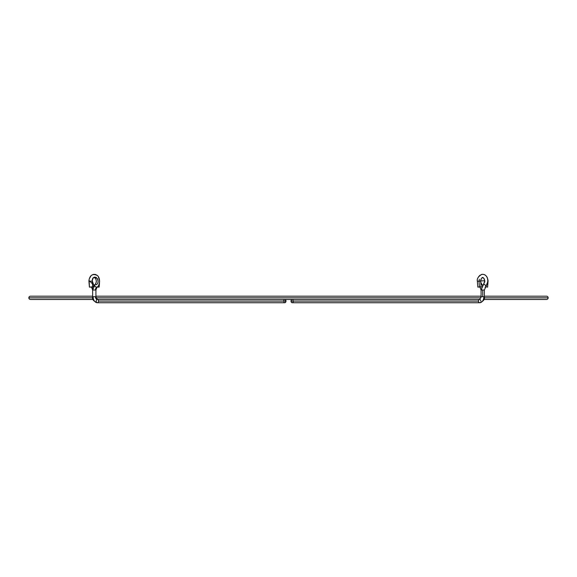 <?xml version="1.0" encoding="UTF-8"?>
<svg xmlns="http://www.w3.org/2000/svg" width="577" height="577" viewBox="0 0 577 577"><rect width="100%" height="100%" fill="white"/><g stroke="black" fill="none" stroke-linecap="round" stroke-linejoin="round"><path stroke-width="0.87" d="M97.03 287.101A1.637 1.017 -127.7 0 1 96.619 287.223A3.195 2.258 -90 0 0 95.443 290.022L95.919 290.022L97.066 287.079A1.637 1.017 -127.7 0 1 96.619 287.223A1.637 1.017 -127.7 0 1 95.638 286.805A1.637 1.017 -127.7 0 1 95.054 284.49A1.637 1.017 -127.7 0 1 95.508 284.346A1.637 1.017 -127.7 0 1 96.482 284.764C101.631 280.17 92.681 272.539 92.205 281.107L92.219 280.696L92.205 281.107L88.93 281.237L89.406 287.108L92.673 286.841L92.205 281.107L92.544 279.239M94.282 285.226L93.503 284.483A1.637 1.017 127.7 0 1 93.712 284.764A1.637 1.017 127.7 0 1 93.359 286.329A1.637 1.017 127.7 0 1 91.945 287.223A3.195 2.258 -90 0 1 92.803 288.385A3.195 2.258 90 0 0 91.945 287.223A1.637 1.017 127.7 0 1 91.541 287.108M482.538 285.449A6.47 4.573 -90 0 0 481.492 284.346A1.637 1.017 127.7 0 0 480.915 284.497A1.637 1.017 127.7 0 1 481.492 284.346A6.47 4.573 90 0 1 482.538 285.449M95.443 296.715A2.734 1.933 90 0 0 97.369 299.449A1.637 1.161 -90 0 0 96.215 301.086A1.637 1.161 -90 0 0 97.369 302.723A6.008 4.248 -90 0 1 93.121 296.715L95.919 296.715L95.919 290.022L92.645 290.022L92.645 296.715L92.645 290.022L95.443 290.022A3.195 2.258 90 0 1 96.619 287.223A1.637 1.017 -127.7 0 1 95.638 286.805L88.959 280.429L95.638 286.805A1.637 1.017 -127.7 0 1 95.097 284.461M485.055 287.223A1.637 1.017 -127.7 0 0 485.459 287.108A1.637 1.017 -127.7 0 0 485.711 286.805A1.637 1.017 -127.7 0 0 485.358 285.233A1.637 1.017 -127.7 0 0 483.944 284.346A6.47 4.573 90 0 0 481.557 290.022L482.718 290.022L482.718 296.715L483.879 296.715A6.008 4.248 90 0 1 479.631 302.723A1.637 1.161 -90 0 1 478.47 301.086A1.637 1.161 -90 0 1 479.631 299.449A1.637 1.161 90 0 0 478.47 301.086A1.637 1.161 90 0 0 479.631 302.723A6.008 4.248 -90 0 0 483.879 296.715L482.718 296.715L482.718 290.022L484.355 290.022L481.557 290.022A6.47 4.573 -90 0 1 483.944 284.346A1.637 1.017 -127.7 0 0 483.49 284.49L484.781 280.696L483.699 284.382M482.718 296.715L481.081 296.715L482.718 296.715M91.721 281.172L92.205 281.107L92.673 286.841L90.142 287.158L92.673 286.841L89.406 287.108L89.204 281.259M89.038 282.557L88.959 280.429C89.962 274.984 92.774 273.347 97.383 275.532C101.437 278.965 98.761 287.353 97.066 287.079M97.989 281.107L97.643 279.218M97.585 279.066L97.225 278.388M96.467 277.566L96.013 277.285M95.003 277.075L94.39 277.198M93.611 277.66L93.07 278.244M92.356 279.859L92.205 281.107L88.93 281.237L88.959 280.429M93.46 284.454A1.637 1.017 127.7 0 1 93.712 284.764L92.291 282.16L93.712 284.764A1.637 1.017 127.7 0 1 93.359 286.329A1.637 1.017 127.7 0 1 91.945 287.223A1.637 1.017 127.7 0 1 91.491 287.072L92.645 290.022L95.061 284.483C98.797 279.975 92.717 273.649 92.219 280.696L93.503 284.483M97.203 286.819L99.157 287.108L96.9 287.043M485.322 287.043L485.517 287.065A1.637 1.017 -127.7 0 0 485.711 286.805L487.998 281.251M479.97 287.101A1.637 1.017 127.7 0 0 480.381 287.223M485.805 286.827L487.594 287.108L487.962 282.557L487.565 287.079M484.795 281.107L484.709 282.16L484.795 281.107M285.045 299.477L285.976 301.086A1.637 1.161 -90 0 1 284.814 302.723L97.369 302.723A1.637 1.161 90 0 1 96.215 301.086A1.637 1.161 90 0 1 97.369 299.449A1.637 1.161 90 0 1 98.53 301.086A1.637 1.161 90 0 1 97.369 302.723A1.637 1.161 -90 0 0 98.53 301.086L285.976 301.086L98.53 301.086A1.637 1.161 -90 0 0 97.369 299.449L95.919 296.715L93.121 296.715A6.008 4.248 90 0 0 97.369 302.723C93.582 301.317 92.003 299.319 92.645 296.715M480.518 281.086L480.634 281.1C481.809 276.354 483.187 276.217 484.781 280.696L478.376 281.136M478.852 286.899L481.11 286.841L480.641 281.107L478.997 281.237L479.48 287.108L478.997 281.237L477.395 281.223M483.879 296.715L484.355 296.715L483.879 296.715M292.034 299.463A1.637 1.161 90 0 0 291.024 301.086L478.47 301.086L291.024 301.086A1.637 1.161 90 0 0 292.186 302.723L291.363 302.247L291.046 300.768L291.536 299.723L292.626 299.571M292.827 299.723L293.145 300.177M293.34 301.086L293.253 301.713M293.145 301.995L292.827 302.449M292.626 302.6L291.955 302.694M479.631 299.449A1.637 1.161 -90 0 1 480.785 301.086A1.637 1.161 90 0 0 479.631 299.449L481.081 296.715L481.081 290.022L479.92 287.065M292.186 302.723L479.631 302.723C483.418 301.317 484.997 299.319 484.355 296.715L484.355 290.022L488.041 281.901L488.041 280.429L488.07 281.237L487.594 281.172L488.07 281.237L488.041 280.429C487.197 276.087 485.113 274.068 481.795 274.378C478.246 276.498 476.768 278.785 477.367 281.237L477.843 287.108L481.11 286.841M487.327 277.631L488.041 281.901L485.711 286.805A1.637 1.017 -127.7 0 0 485.358 285.233A1.637 1.017 -127.7 0 0 483.944 284.346A1.637 1.017 -127.7 0 0 483.54 284.454A1.637 1.017 -127.7 0 0 483.288 284.764M283.747 300.458L283.66 301.086M283.855 300.177L284.172 299.723M284.374 299.571L284.814 299.449M285.954 301.403L285.045 302.694M284.814 302.723L284.374 302.6M284.172 302.449L283.855 301.995M285.976 301.086A1.637 1.161 -90 0 0 284.966 299.463M95.919 290.022L95.919 296.715M482.718 285.226L481.939 284.483A1.637 1.017 127.7 0 0 481.492 284.346A1.637 1.017 127.7 0 1 481.903 284.461M479.011 281.107L479.35 279.246M97.369 286.827L99.157 287.108L97.08 287.065M92.082 281.136L92.991 278.395M89.406 281.172L88.93 281.237M546.513 296.189A1.637 1.637 0 0 1 548.15 297.826A1.637 1.637 0 0 0 546.513 296.189L484.355 296.189M28.85 297.826A1.637 1.637 0 0 1 30.487 296.189A1.637 1.637 0 0 0 28.85 297.826L92.724 297.826L28.85 297.826A1.637 1.637 0 0 0 30.487 299.463A1.637 1.637 0 0 1 28.85 297.826M96.056 297.826L480.944 297.826L96.056 297.826M484.276 297.826L548.15 297.826L484.276 297.826M546.513 299.463A1.637 1.637 0 0 0 548.15 297.826A1.637 1.637 0 0 1 546.513 299.463L483.843 299.463M481.081 290.022L483.497 284.483M89.204 278.972L91.166 275.539L93.272 274.4L95.205 274.378L96.994 275.207M98.364 276.679L99.633 281.237M99.525 282.557L99.157 287.108M487.089 277.162L486.425 276.174M485.546 275.294L484.218 274.544M482.798 274.277L481.168 274.565M480.006 275.207L478.636 276.679M477.367 281.237L477.475 282.557M484.781 280.696L484.781 281.634M481.939 284.483L480.728 282.16M480.641 281.107L480.973 279.275L481.99 277.811L483.425 277.797L484.471 279.282M96.272 282.16L96.359 281.107M95.58 278.41L95.032 277.833M93.885 277.631L93.416 277.919M481.081 296.189L95.919 296.189M92.645 296.189L30.487 296.189M30.487 299.463L93.157 299.463M97.52 299.463L479.48 299.463"/></g></svg>
